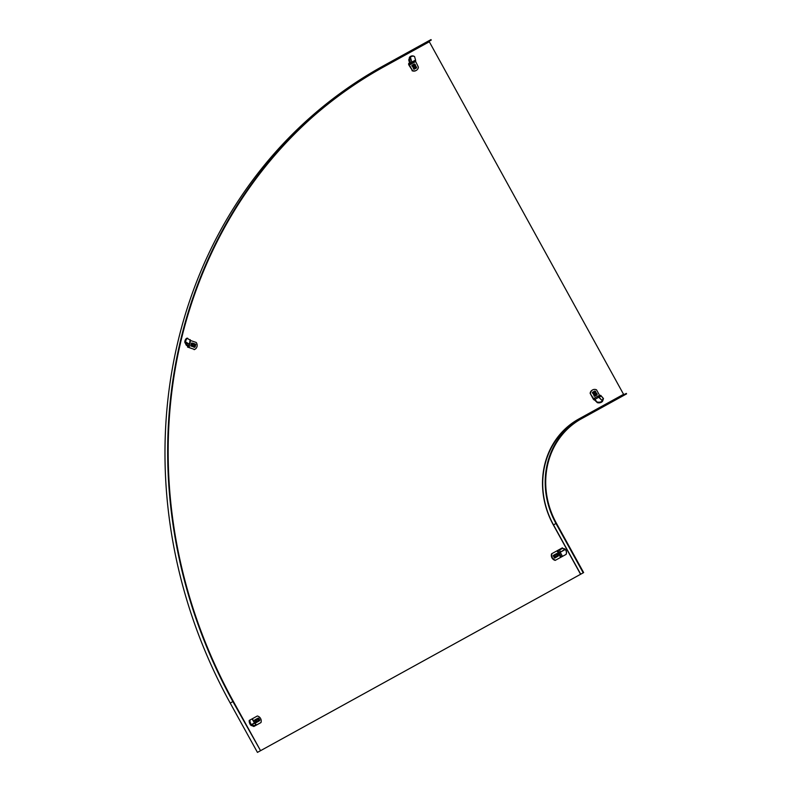 <?xml version="1.0" encoding="UTF-8"?>
<svg xmlns="http://www.w3.org/2000/svg" width="792" height="792" viewBox="0 0 792 792"><rect width="100%" height="100%" fill="white"/><g stroke="black" fill="none" stroke-linecap="round" stroke-linejoin="round"><path stroke-width="1.19" d="M580.724 574.21L553.489 524.878L555.974 523.492L583.209 572.824L583.645 572.586L574.952 577.388L583.209 572.824M578.774 419.621A79.972 73.003 60.9 0 0 578.546 419.75L581.041 418.364A79.972 73.003 60.9 0 1 581.259 418.245L626.314 393.406L626.571 393.881L581.516 418.711A79.428 72.508 60.9 0 0 581.298 418.829A79.428 72.508 60.9 0 0 556.41 523.255L583.645 572.586M578.546 419.75A79.972 73.003 60.9 0 0 553.489 524.878M581.041 418.364A79.972 73.003 60.9 0 0 555.974 523.492M313.424 116.236A483.031 440.926 -119.1 0 1 382.912 67.34A483.031 440.926 -119.1 0 1 384.268 66.597L429.313 41.768L623.819 394.782M626.571 393.881L580.437 419.324M257.45 752.4L230.215 703.068L232.898 701.573L260.558 750.668L258.073 752.053L263.647 748.984L260.132 750.905M230.215 703.068A484.11 441.906 60.9 0 1 381.912 66.667L384.595 65.182A484.11 441.906 60.9 0 1 385.952 64.429L430.997 39.6L431.254 40.065L386.209 64.904A483.575 441.421 60.9 0 0 384.863 65.647A483.575 441.421 60.9 0 0 233.323 701.336L260.558 750.668M384.595 65.182A484.11 441.906 60.9 0 0 232.898 701.573M383.615 66.34A483.575 441.421 -119.1 0 1 383.714 66.29L428.769 41.451L429.026 41.927M431.254 40.065L428.769 41.451M257.341 715.998A4.831 4.405 -119.1 0 1 260.964 722.571L253.826 726.502L250.599 725.046A4.831 2.831 61 0 1 249.213 720.463L257.341 715.998M260.964 722.571L255.588 725.531M258.994 718.384L255.727 719.572L257.073 722.017L259.657 720.601L258.994 718.384L258.222 718.047L254.608 720.037L256.093 722.72L259.627 720.611M254.618 720.037L257.885 718.354M249.975 720.047A4.831 2.831 61 0 0 251.361 724.63L250.599 725.046M255.499 725.581L255.895 724.749L256.39 725.096L254.341 722.987L251.361 724.63L251.262 725.601M255.895 724.749L254.222 725.67L251.658 724.769L254.44 723.244A1.614 0.822 -44.1 0 1 254.994 723.373L256.361 724.779M254.222 725.67L253.826 726.502M259.083 719.314A1.069 0.98 60.9 0 0 257.707 718.849L256.638 719.443A1.069 0.98 60.9 0 0 256.301 720.859A1.069 0.98 60.9 0 0 257.677 721.324L258.746 720.73A1.069 0.98 60.9 0 0 259.083 719.314M258.519 719.631A0.673 0.614 60.9 0 0 257.657 719.344L256.578 719.928A0.673 0.614 60.9 0 0 256.37 720.819A0.673 0.614 60.9 0 0 257.232 721.106L258.301 720.512A0.673 0.614 60.9 0 0 258.519 719.631M254.569 720.769L255.727 719.572M258.301 718.156L254.737 720.057M257.4 718.591L258.093 718.829L257.4 718.591L258.321 718.146M257.073 722.017L259.825 719.888M256.143 722.601L255.45 722.363M555.598 560.172A4.831 4.405 -119.1 0 1 551.965 553.598L551.588 553.806A4.831 4.405 -119.1 0 0 555.212 560.38L561.221 557.073L557.588 550.489L556.974 550.836L560.597 557.419M551.965 553.598L556.974 550.836M555.212 560.38L566.052 554.4A4.831 4.801 -118.1 0 0 565.27 549.48L562.567 548.351L559.736 549.915L559.558 549.401L558.251 550.123L559.736 549.915L560.231 551.955A1.614 0.812 166.3 0 1 558.677 551.895L558.251 550.123L557.588 550.489M566.052 554.4L561.221 557.073M557.617 553.786L554.36 554.974L555.014 557.182L555.707 557.41L558.281 555.994L557.617 553.786L556.845 553.45L553.242 555.439L554.717 558.112L558.261 556.014M553.242 555.439L556.509 553.757M566.151 554.351A4.831 4.801 -118.1 0 0 565.369 549.43L564.755 548.846L564.934 549.361L559.083 552.895L558.677 551.895M562.488 556.37L560.221 552.272L565.369 549.43M562.567 548.351L564.755 548.846M559.112 549.658L562.389 547.836M554.925 556.251A1.069 0.98 60.9 0 0 556.301 556.717L557.37 556.123A1.069 0.98 60.9 0 0 557.716 554.717A1.069 0.98 60.9 0 0 556.331 554.251L555.261 554.836A1.069 0.98 60.9 0 0 554.925 556.251M554.994 556.212A0.673 0.614 60.9 0 0 555.855 556.509L556.924 555.915A0.673 0.614 60.9 0 0 556.281 554.737L555.212 555.331A0.673 0.614 60.9 0 0 554.994 556.212M555.707 557.41L558.449 555.291M554.766 557.994L554.083 557.766M553.202 556.162L554.36 554.974M556.934 553.549L553.37 555.459M556.024 553.994L556.717 554.222L556.024 553.994L556.954 553.539M190.407 340.471L196.238 342.471A4.831 4.405 -119.1 0 1 194.555 349.46L187.506 347.045L188.199 346.352L186.229 345.163L184.774 341.926A4.831 3.128 88.7 0 1 186.863 338.194L190.397 340.204M194.792 349.351A4.831 4.405 -119.1 0 1 194.169 349.668M194.555 349.46L188.882 347.53L189.001 347.025M188.268 346.401L189.248 346.896L188.882 347.53M191.902 343.233L191.426 343.075L190.743 345.926L194.832 347.312L194.951 346.827M187.674 338.174A4.831 3.128 88.7 0 0 185.595 341.916L184.774 341.926M188.268 346.559L189.031 345.837L189.248 346.896L189.11 344.035L185.595 341.916L184.902 342.758M189.031 345.837L187.06 344.649L185.724 342.243L189.001 344.223A1.614 1.208 -1 0 1 189.367 344.965L189.397 346.47M187.06 344.649L186.229 345.163M195.248 345.431A1.069 0.98 60.9 0 0 194.515 344.104L193.297 343.688A1.069 0.98 60.9 0 0 192.08 344.362A1.069 0.98 60.9 0 0 192.812 345.688L194.03 346.104A1.069 0.98 60.9 0 0 195.248 345.431M194.634 345.451A0.673 0.614 60.9 0 0 194.179 344.619L192.961 344.203A0.673 0.614 60.9 0 0 192.654 345.451L193.872 345.866A0.673 0.614 60.9 0 0 194.634 345.451M194.535 346.936L193.931 347.272M195.436 344.094L192.515 343.104L191.525 345.035L194.812 346.688L195.802 344.758L195.436 344.094M194.198 347.094L195.416 346.352M192.515 343.104L191.268 343.738M590.515 393.139A4.831 4.405 -119.1 0 1 592.634 389.921A4.831 4.405 -119.1 0 1 592.644 389.912A4.831 4.405 -119.1 0 1 596.515 389.822L599.544 395.307L593.535 398.614L590.129 393.347A4.831 4.405 -119.1 0 1 592.248 390.129A4.831 4.405 -119.1 0 1 592.268 390.129L592.634 389.921M593.535 398.614L594.109 398.911A1.614 0.653 -118.9 0 1 595 399.336L597.366 402.692L594.505 399.92A1.614 0.653 61.1 0 1 593.149 398.831L590.129 393.347M592.416 392.367L594.594 396.317L597.039 394.97L597.158 394.168L594.861 391.02L592.416 392.367L594.515 391.307M597.445 402.039A4.831 3.812 6.3 0 0 602.207 401.089L602.128 401.742L602.653 401.108L598.742 397.267L598.831 396.307L600.653 395.297L603.464 398.534L602.653 401.108M597.366 402.692A4.831 3.812 6.3 0 0 602.128 401.742M603.098 398.208L602.286 400.782L599.059 397.218L601.158 396.059L603.464 398.534M600.653 395.297L601.158 396.059L600.653 395.297L597.861 396.841A1.614 0.653 61.1 0 1 598.742 397.267L595 399.336M594.416 391.842A1.069 0.98 60.9 0 0 594.079 393.258L594.723 394.436A1.069 0.98 60.9 0 0 596.099 394.901A1.069 0.98 60.9 0 0 596.445 393.485L595.792 392.307A1.069 0.98 60.9 0 0 594.416 391.842M594.366 392.337A0.673 0.614 60.9 0 0 594.149 393.218L594.802 394.396A0.673 0.614 60.9 0 0 595.871 393.802L595.218 392.624A0.673 0.614 60.9 0 0 594.366 392.337M595.594 391.347L594.911 391.109L593.366 392.575L595.614 395.634L594.673 396.208L597.158 394.168M594.673 396.208L593.99 395.98M592.376 393.07L593.535 391.872M594.911 391.109L592.545 392.357M594.01 391.555L594.693 391.793L594.01 391.555M596.307 394.703L596.128 395.406L596.307 394.703M595.614 395.634L596.98 394.871M409.82 56.885L410.404 57.163A4.831 3.821 115.8 0 1 414.394 56.47A4.831 3.821 115.8 0 1 414.562 56.559L415.553 60.073A1.614 0.653 61.1 0 1 415.444 61.053L418.404 67.171A4.831 4.405 -119.1 0 1 416.285 70.399A4.831 4.405 -119.1 0 1 416.265 70.399A4.831 4.405 -119.1 0 1 412.394 70.488L408.989 65.221A1.614 0.653 -118.9 0 1 408.791 63.499L409.513 62.746L408.731 59.954L409.82 56.885A4.831 3.821 115.8 0 1 413.8 56.182A4.831 3.821 115.8 0 1 413.978 56.282M416.285 70.399L415.899 70.607A4.831 4.405 -119.1 0 1 415.889 70.617A4.831 4.405 -119.1 0 1 412.018 70.696M412.394 70.488L409.375 65.013L415.384 61.697M409.454 63.122L409.969 64.063L411.583 62.132A1.614 1.366 61.2 0 1 410.949 63.528L409.375 65.013M416.503 67.944L415.067 64.32L414.325 63.994L411.88 65.34L414.058 69.29L416.503 67.944M411.88 65.35L413.988 64.281M409.513 62.746L410.454 62.756L409.672 59.964L410.286 57.499L411.8 62.132L410.404 57.163L409.345 57.489M409.672 59.964L408.731 59.954M415.572 67.874A1.069 0.98 60.9 0 0 415.909 66.459L415.265 65.281A1.069 0.98 60.9 0 0 413.889 64.815A1.069 0.98 60.9 0 0 413.553 66.231L414.196 67.409A1.069 0.98 60.9 0 0 415.572 67.874M415.127 67.657A0.673 0.614 60.9 0 0 415.345 66.776L414.691 65.597A0.673 0.614 60.9 0 0 413.622 66.191L414.265 67.37A0.673 0.614 60.9 0 0 415.127 67.657M415.067 64.32L412.018 65.33L413.008 64.845L414.394 68.369L415.077 68.607L416.622 67.142M413.474 64.528L414.167 64.766L413.474 64.528M415.077 68.607L416.453 67.845M414.147 69.181L413.454 68.954M411.85 66.043L412.018 65.33M414.384 64.083L413.008 64.845M623.561 394.327L578.507 419.156A80.507 73.488 60.9 0 0 578.427 419.206M623.848 394.168L578.803 418.998A80.507 73.488 60.9 0 0 578.576 419.117A80.507 73.488 60.9 0 0 553.351 524.947L580.586 574.289L258.499 751.816L580.586 574.289M320.948 109.741A483.031 440.926 -119.1 0 1 382.625 67.498A483.031 440.926 -119.1 0 1 382.774 67.419M386.209 64.904L383.714 66.29M254.489 722.918L252.074 718.889M257.657 719.344L257.707 718.849M255.786 722.156L256.39 721.779M255.559 720.274L254.925 720.591M561.35 557.004L559.083 552.895M554.182 555.677L553.549 555.994M554.41 557.558L555.014 557.182M555.212 555.331L555.261 554.836M189.377 345.46L190.565 340.54M187.813 346.114L187.615 346.926M189.347 344.56L190.159 339.679M194.179 344.619L194.515 344.104M190.872 345.401L191.525 345.035M191.892 345.698L191.209 346.084M192.961 344.203L193.297 343.688M597.861 396.841L598.831 396.307M594.297 395.782L594.921 395.396M593.366 392.575L592.703 392.901M595.218 392.624L595.792 392.307M595.871 393.802L596.445 393.485M410.949 63.528L411.692 63.122A1.614 0.653 -118.9 0 0 411.8 62.132L415.553 60.073M415.315 61.123L409.306 64.429M415.444 61.053L411.692 63.122M415.345 66.776L415.909 66.459M412.84 65.548L412.177 65.875M413.77 68.755L414.394 68.369M414.691 65.597L415.265 65.281M252.341 718.74L254.994 723.373M259.677 720.581L258.826 721.116M558.301 555.984L557.449 556.519M187.744 346.074L187.506 347.045M190.496 340.085L189.367 344.965M195.218 346.639L194.416 347.173M192.169 343.114L191.327 343.51M600.791 395.455L601.504 396.366M597.01 394.862L596.158 395.396M594.931 391.1L594.03 391.545M414.394 56.47L413.8 56.182M414.404 64.073L413.493 64.518M416.473 67.835L415.632 68.369"/></g></svg>
